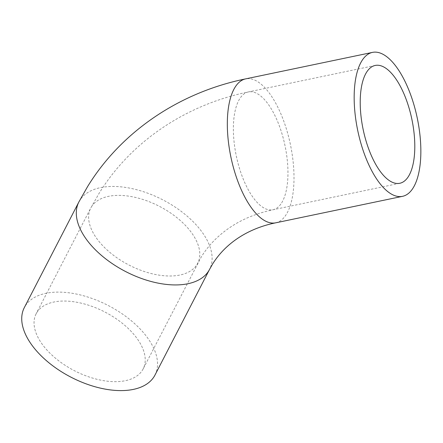 <?xml version="1.0" encoding="UTF-8"?>
<svg xmlns="http://www.w3.org/2000/svg" width="443" height="443" viewBox="0 0 443 443"><rect width="100%" height="100%" fill="white"/><g stroke="black" fill="none" stroke-linecap="round" stroke-linejoin="round"><path stroke-width="0.33" stroke-dasharray="2.21 1.66" d="M154.961 375.094A73.521 40.391 27.3 0 0 109.554 306.196A73.521 40.391 27.3 0 0 25.157 306.124A73.521 40.391 27.3 0 0 24.31 307.619M142.419 370.198A60.187 33.059 27.3 0 0 143.111 368.975A60.187 33.059 27.3 0 0 105.943 312.575A60.187 33.059 27.3 0 0 36.858 312.52A60.187 33.059 27.3 0 0 36.16 313.744A60.187 33.059 27.3 0 0 73.333 370.138A60.187 33.059 27.3 0 0 142.419 370.198M78.882 201.953A73.521 40.391 -152.7 0 1 79.723 200.457A73.521 40.391 -152.7 0 1 164.126 200.529A73.521 40.391 -152.7 0 1 209.533 269.427M275.696 222.823A73.521 30.406 78.2 0 0 286.322 214.362A73.521 30.406 78.2 0 0 286.737 130.098A73.521 30.406 78.2 0 0 245.632 78.882M281.67 202.839A60.187 24.891 78.2 0 0 282.008 133.864A60.187 24.891 78.2 0 0 248.357 91.939A60.187 24.891 78.2 0 0 239.657 98.861A60.187 24.891 78.2 0 0 239.32 167.842A60.187 24.891 78.2 0 0 272.971 209.766A60.187 24.891 78.2 0 0 281.67 202.839M91.424 206.853A60.187 33.059 -152.7 0 1 160.51 206.909A60.187 33.059 -152.7 0 1 197.683 263.308A60.187 33.059 -152.7 0 1 196.985 264.532A60.187 33.059 -152.7 0 1 127.9 264.471A60.187 33.059 -152.7 0 1 90.732 208.077A60.187 33.059 -152.7 0 1 91.424 206.853M375.204 65.448L248.357 91.939C185.888 104.692 130.851 141.5 98.883 193.68L90.732 208.077L36.16 313.744M399.813 183.275L272.971 209.766C257.748 213.022 244.353 218.305 232.796 225.609C219.423 234.098 208.908 244.564 201.249 257.006L143.111 368.975"/><path stroke-width="0.66" d="M361.848 60.846A73.521 30.406 78.2 0 0 361.433 145.116A73.521 30.406 78.2 0 0 402.537 196.332A73.521 30.406 78.2 0 0 413.169 187.871A73.521 30.406 78.2 0 0 413.585 103.607A73.521 30.406 78.2 0 0 372.474 52.39A73.521 30.406 78.2 0 0 361.848 60.846M408.512 176.347A60.187 24.891 78.2 0 0 408.85 107.372A60.187 24.891 78.2 0 0 375.204 65.448A60.187 24.891 78.2 0 0 366.505 72.37A60.187 24.891 78.2 0 0 366.162 141.35A60.187 24.891 78.2 0 0 399.813 183.275A60.187 24.891 78.2 0 0 408.512 176.347M24.31 307.619A73.521 40.391 27.3 0 0 69.717 376.517A73.521 40.391 27.3 0 0 154.114 376.589A73.521 40.391 27.3 0 0 154.961 375.094L209.533 269.427A73.521 40.391 -152.7 0 1 208.686 270.922A73.521 40.391 -152.7 0 1 124.289 270.85A73.521 40.391 -152.7 0 1 78.882 201.953L24.31 307.619M78.882 201.953L87.542 186.664C121.443 131.322 179.753 92.316 245.632 78.882A73.521 30.406 78.2 0 0 235.006 87.343A73.521 30.406 78.2 0 0 234.591 171.607A73.521 30.406 78.2 0 0 275.696 222.823C248.789 228.278 226.019 242.559 212.59 264.022L209.533 269.427M402.537 196.332L275.696 222.823M372.474 52.39L245.632 78.882"/></g></svg>
